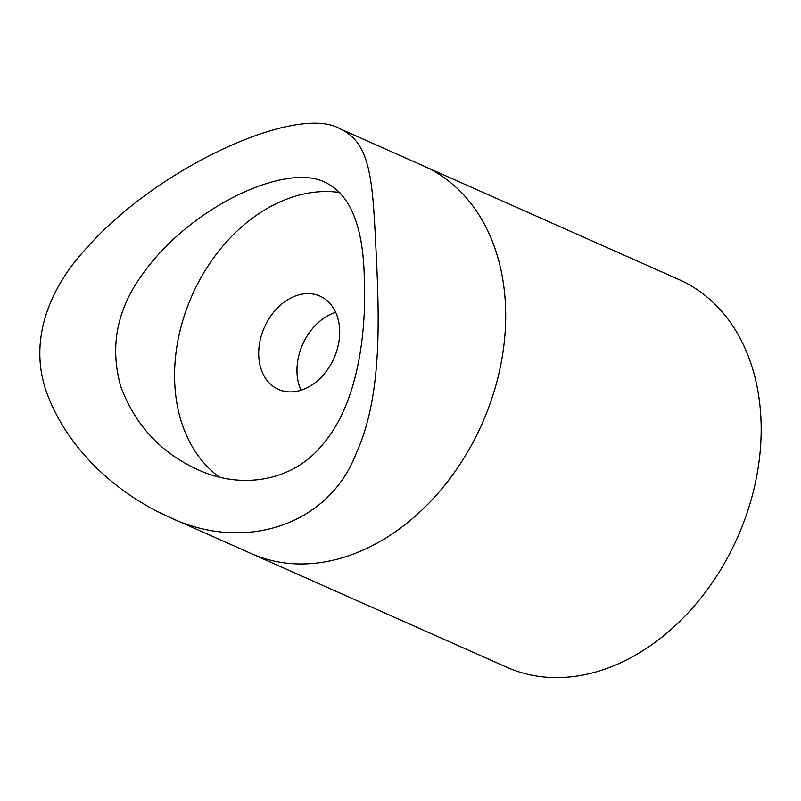 <?xml version="1.0" encoding="UTF-8"?>
<svg xmlns="http://www.w3.org/2000/svg" width="801" height="801" viewBox="0 0 801 801"><rect width="100%" height="100%" fill="white"/><g stroke="black" fill="none" stroke-linecap="round" stroke-linejoin="round"><path stroke-width="1.2" d="M301.006 390.237A51.064 38.068 114 0 1 297.031 373.146A51.064 38.068 114 0 1 335.659 312.33M505.431 304.36A212.105 158.117 -66 0 0 423.669 166.007A212.105 158.117 114 0 1 505.431 304.36A212.105 158.117 114 0 1 424.68 507.393A212.105 158.117 114 0 1 251.264 553.591A212.105 158.117 -66 0 0 424.68 507.393A212.105 158.117 -66 0 0 505.431 304.36M375.849 246.728C372.505 176.881 370.042 142.688 339.904 128.741C297.551 103.689 157.517 166.908 86.138 248.6C48.891 288.62 26.333 343.529 48.731 397.867C70.168 451.223 116.896 493.356 167.499 516.325C243.654 553.781 329.211 525.166 356.375 452.945C382.437 395.594 379.374 317.466 375.849 246.728M364.235 275.294C367.008 334.758 357.256 405.867 321.341 446.037C292.025 481.281 241.351 489.922 197.647 469.556C160.881 452.865 135.269 425.221 120.811 386.633C109.537 346.873 116.826 309.326 142.698 273.992C190.358 206.698 286.488 161.972 325.356 182.458C349.847 194.202 362.803 225.151 364.235 275.294M219.264 477.016A157.116 117.126 114 0 1 190.698 298.583A157.116 117.126 114 0 1 339.844 192.52M258.763 356.115A51.064 38.068 114 0 1 278.197 307.244A51.064 38.068 114 0 1 319.949 296.12A51.064 38.068 114 0 1 333.977 358.247A51.064 38.068 114 0 1 278.438 389.426A51.064 38.068 114 0 1 258.763 356.115M167.499 516.325L506.733 667.233A212.105 158.117 -66 0 0 737.401 537.701A212.105 158.117 -66 0 0 679.138 279.649L339.904 128.741"/></g></svg>
